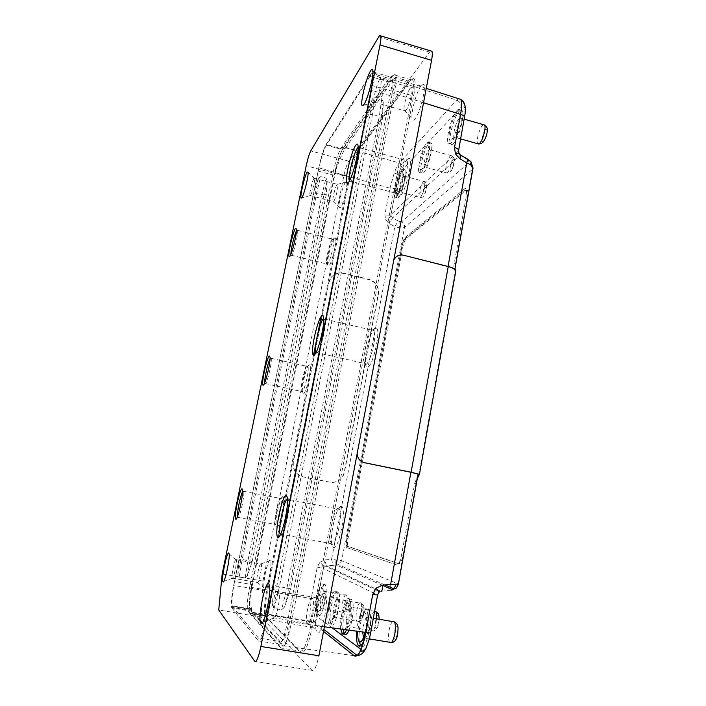 <?xml version="1.0" encoding="UTF-8"?>
<svg xmlns="http://www.w3.org/2000/svg" width="706" height="706" viewBox="0 0 706 706"><rect width="100%" height="100%" fill="white"/><g stroke="black" fill="none" stroke-linecap="round" stroke-linejoin="round"><path stroke-width="0.53" stroke-dasharray="3.53 2.65" d="M346.628 609.772C345.005 609.013 347.14 597.611 348.685 598.741C350.511 597.7 347.749 612.543 346.628 609.772M397.549 633.741C394.786 641.639 393.569 640.916 393.913 631.588C394.38 628.402 395.378 626.531 396.913 625.957C397.999 628.013 398.21 630.608 397.549 633.741M423.282 191.617C425.48 184.434 426.512 183.481 426.398 188.749C425.842 194.062 421.685 197.821 423.282 191.617M485.534 129.586C488.464 126.63 486.302 138.764 483.478 141.112C480.512 145.41 483.248 130.098 485.534 129.586M407.203 159.265C402.729 163.677 396.357 186.181 397.328 193.956C397.637 196.903 398.59 197.645 400.187 196.171C405.871 191.502 413.601 158.365 409.021 158.321L407.203 159.265M404.714 160.783C400.779 164.666 395.113 184.69 395.969 191.573L396.34 193.365L398.484 193.506C402.844 189.852 409.365 164.904 407.018 160.739L406.303 159.953L404.714 160.783M349.391 180.992L349.752 181.557L351.032 180.877C354.271 177.356 360.148 155.647 359.592 149.116L359.398 147.695C359.063 146.636 358.454 146.698 357.571 147.881M375.098 328.158C370.774 329.984 364.128 354.306 365.373 363.546C365.69 366.343 366.467 367.526 367.702 367.076C373.297 365.814 381.328 328.387 376.104 327.999L375.098 328.158M372.512 329.852C368.717 331.432 362.805 353.079 363.899 361.251L364.375 363.431L365.946 364.358C370.182 363.422 377.004 335.809 374.242 330.699L373.395 329.72L372.512 329.852M323.754 318.424L325.316 320.903L325.069 319.183L323.754 318.424M315.829 352.859L316.844 353.238C319.844 352.215 326.022 328.696 325.316 320.903M282.885 496.724C280.511 495.647 275.111 518.531 276.178 525.123L276.884 526.861C279.779 528.768 286.177 496.874 282.947 496.742L282.885 496.724M280.873 498.109C278.799 497.13 273.999 517.472 274.925 523.296L275.552 524.832C277.793 526.438 283.168 501.94 281.315 498.586L280.873 498.109M237.463 516.615L237.851 517.772C239.36 519.201 244.408 497.536 243.808 492.153L243.376 490.864L242.529 491.782M421.235 85.479C416.778 90.765 410.698 112.81 412.083 118.52C412.489 120.514 413.416 120.682 414.854 119.032C419.885 113.754 426.856 86.088 423.582 84.314L421.235 85.479M410.151 88.268C407.318 91.718 403.285 106.447 404.141 110.162L404.291 110.718L405.906 110.427C408.889 107.065 413.275 90.474 411.845 87.871L410.151 88.268M379.678 79.425C376.951 83.229 372.803 99.52 373.906 102.061L375.292 101.699C377.798 98.425 381.928 83.008 381.24 79.434L381.143 78.957L379.678 79.425M341.227 506.334C337.106 504.852 330.073 532.077 331.67 543.179C331.97 545.659 332.552 547.071 333.417 547.432C338.862 550.601 347.273 506.979 341.377 506.37L341.227 506.334M338.545 508.232C334.935 506.855 328.669 531.097 330.073 540.911L330.655 543.505L331.608 544.661C335.659 547.238 342.869 515.627 339.639 509.414L338.545 508.232M280.326 534.813L280.759 535.245C283.433 537.416 290.042 511.012 289.151 501.648L288.851 499.601L288.048 498.462L287.404 498.692M324.689 593.358C320.718 590.013 313.64 620.195 316.085 630.043L317.223 632.611C321.839 637.686 329.834 597.223 324.963 593.587L324.689 593.358M312.379 598.106C309.908 595.785 305.186 615.959 306.695 622.383L307.401 624.042C310.022 627.052 315.141 603.551 312.89 598.873L312.379 598.106M278.676 592.29C276.47 589.863 271.466 612.967 273.178 617.688L273.54 618.394C275.499 621.174 280.432 600.047 279.258 593.852L278.676 592.29M345.508 182.289C342.807 185.36 338.2 203.743 339.198 207.414L340.433 207.749C343.381 204.775 348.535 182.854 346.522 181.821L345.508 182.289M337.044 184.601C335.332 186.605 332.279 198.836 332.897 201.219L333.673 201.404C335.447 199.498 338.704 186.075 337.786 184.469L337.044 184.601M313.932 178.486C312.308 180.665 309.157 193.894 309.872 195.474L310.481 195.368C311.981 193.479 315.097 180.824 314.611 178.565L313.932 178.486M270.204 560.44C267.989 558.349 262.606 582.494 264.053 588.01L264.503 589.033C266.947 591.946 272.975 562.303 270.31 560.529L270.204 560.44M261.043 563.838C259.676 562.4 256.093 578.47 256.984 582.053L257.258 582.715C258.678 584.489 262.508 566.609 261.246 564.138L261.043 563.838M236.131 559.399C234.939 557.943 231.144 575.584 232.115 578.09L232.256 578.364C233.333 580.041 237.048 563.414 236.36 560.017L236.131 559.399M334.37 238.187C331.652 240.711 326.79 259.887 327.566 264.935L328.828 266.021C332.085 263.488 337.839 237.728 335.138 237.798L334.37 238.187M332.473 239.36C330.081 241.584 325.757 258.634 326.437 263.091L326.622 263.929L327.549 264.035C330.117 262.023 334.953 241.893 333.461 239.396L332.473 239.36M290.916 254.248L291.207 255.484L291.746 255.21C293.678 253.242 298.153 235.124 297.711 231.012L297.614 230.35L296.485 230.959M309.14 364.896C306.572 365.787 301.471 386.535 302.389 392.298L303.377 393.851C306.475 393.313 312.511 364.878 309.546 364.825L309.14 364.896M307.181 366.167C304.93 366.943 300.403 385.388 301.197 390.48L302.062 391.839C304.489 391.459 309.563 369.45 307.895 366.538L307.181 366.167M264.741 382.731L265.332 383.861C267.08 383.42 271.81 363.802 271.289 359.098L270.636 358.021L270.045 358.833M351.103 606.869L351.994 608.899L351.526 618.377C350.414 623.769 349.152 626.672 347.723 627.078L346.999 626.531C346.099 624.431 346.099 620.742 346.99 615.455C348.235 609.525 349.611 606.657 351.103 606.869M337.653 598.891L338.403 600.585L337.909 609.622C336.85 614.741 335.677 617.494 334.397 617.882L333.797 617.423C332.994 615.517 333.029 612.049 333.885 607.045C335.068 601.45 336.321 598.732 337.653 598.891M425.665 166.872L424.412 166.96C422.973 165.045 426.274 152.293 428.833 149.928L430.122 149.796L430.395 150.731C430.995 154.252 427.845 164.975 425.665 166.872M324.566 591.116L325.184 592.519L324.672 601.124C323.666 605.96 322.58 608.563 321.442 608.934L320.939 608.554C320.233 606.825 320.295 603.586 321.115 598.838C322.236 593.587 323.383 591.01 324.566 591.116M362.734 632.382L363.396 625.993C365.011 618.624 366.705 615.773 368.461 617.441L369.061 619.383L368.62 629.355C367.473 634.994 366.105 638.074 364.517 638.612M404.317 181.68C403.258 186.605 401.988 190.002 400.487 191.873L399.517 191.935L399.675 186.393C400.699 181.566 401.961 178.194 403.461 176.262L404.476 176.165L404.688 176.924L404.317 181.68M455.802 136.938L454.779 137.502L454.179 137.079C452.537 134.855 456.182 121.238 459.2 118.414L460.886 118.211L461.212 119.402C461.839 123.418 458.353 134.687 455.802 136.938M423.406 172.961C427.783 169.308 433.811 146.345 431.251 143.027L428.957 143.309C424.482 147.563 418.782 169.731 421.27 173.094L423.406 172.961M426.848 142.718L429.116 142.435C431.657 145.745 425.63 168.716 421.279 172.388L419.161 172.52C416.699 169.166 422.4 146.989 426.848 142.718M453.367 143.592C458.529 139.206 465.245 114.628 462.298 110.754C461.627 109.651 460.63 109.792 459.315 111.16C454.037 116.252 447.736 139.894 450.587 143.795C451.205 144.845 452.131 144.774 453.367 143.592M457.011 110.498C458.318 109.121 459.306 108.98 459.968 110.083C462.88 113.948 456.182 138.544 451.055 142.939C449.819 144.121 448.901 144.192 448.284 143.15C445.468 139.258 451.769 115.599 457.011 110.498M398.396 197.486C402.146 194.397 407.644 172.829 405.385 169.969L403.594 170.164C399.755 173.773 394.522 194.662 396.719 197.565L398.396 197.486M401.643 169.634L403.426 169.431C405.65 172.29 400.161 193.868 396.437 196.965L394.769 197.053C392.607 194.15 397.831 173.252 401.643 169.634M362.134 646.678C367.394 647.446 373.342 615.57 369.079 609.605L368.161 608.598C363.881 605.369 357.315 630.458 359.416 641.886M356.751 631.508C357.66 619.109 362.566 606.03 365.629 608.157L366.538 609.163C369.07 613.037 367.932 629.602 364.375 639.212M348.896 630.361C352.726 622.162 354.597 603.665 352.047 599.976L351.306 599.165C347.599 596.305 341.519 619.736 343.222 630.22M340.777 629.178C339.409 618.315 345.366 595.988 348.932 598.75L349.673 599.57C352.197 603.251 350.282 621.827 346.452 630.008M331.635 624.704C335.544 628.658 342.136 597.417 338.483 592.316L337.856 591.637C333.85 588.539 327.558 618.827 331.132 624.095L331.635 624.704M335.615 591.249L336.232 591.928C339.851 597.011 333.25 628.269 329.384 624.325L328.881 623.716C325.351 618.447 331.652 588.151 335.615 591.249M318.856 615.341C322.324 618.888 328.537 589.351 325.281 584.877L324.769 584.312C321.212 581.515 315.255 610.196 318.441 614.838L318.856 615.341M322.651 583.941L323.163 584.497C326.384 588.972 320.153 618.527 316.738 614.979L316.323 614.476C313.173 609.843 319.138 581.153 322.651 583.941M426.256 145.877C422.267 149.663 417.608 170.172 420.82 169.767L421.879 169.193C424.853 166.607 429.204 151.772 428.383 146.954C428.101 145.083 427.395 144.73 426.256 145.877M456.376 113.957C451.628 118.511 446.51 140.653 450.296 140.212L451.69 139.444C455.158 136.382 459.977 120.779 459.121 115.263C458.785 112.889 457.876 112.448 456.376 113.957M401.087 172.546C397.699 175.732 393.41 194.838 396.172 194.477L396.993 194.026C399.57 191.829 403.55 177.674 402.764 173.429C402.535 171.937 401.979 171.646 401.087 172.546M364.446 638.612L363.449 637.739M365.037 632.717L365.752 629.346C366.714 623.857 366.917 619.277 366.379 615.606C364.217 609.278 361.649 612.331 358.674 624.748L357.818 631.667M344.643 629.743C346.267 627.863 347.652 624.06 348.782 618.315C349.717 612.993 349.947 608.643 349.452 605.263C347.581 599.959 345.313 602.977 342.631 614.326C341.422 621.421 341.386 626.451 342.534 629.434M329.817 605.995C328.396 614.767 328.608 619.736 330.461 620.909C332.199 620.397 333.797 616.603 335.271 609.534C336.188 604.362 336.427 600.206 335.968 597.082C334.326 592.51 332.27 595.476 329.817 605.995M317.321 597.876C315.97 606.057 316.094 610.681 317.709 611.758C319.262 611.272 320.736 607.681 322.139 601.009C323.039 595.996 323.286 592.052 322.863 589.157C321.424 585.248 319.58 588.151 317.321 597.876M260.064 620.071L250.224 609.481L249.5 607.01C249.139 601.821 249.906 594.328 251.804 584.524L334.123 175.326L318.203 171.09L234.551 581.532L251.804 584.524L251.407 587.471C250.736 597.002 250.762 604.46 251.486 609.843L252.483 612.905L311.487 621.809L313.905 621.598C315.97 620.83 317.259 619.338 317.762 617.132C316.888 616.382 316.438 614.211 316.412 610.619L317.691 598.414L311.549 596.844L309.837 613.082C309.837 617.009 310.216 619.7 310.975 621.156L323.516 631.376M369.944 76.38L326.322 145.198L342.498 149.601L345.605 147.757C342.445 152.92 338.845 161.268 334.803 172.802L334.123 175.326C336.709 163.342 339.498 154.764 342.498 149.601L389.341 82.011L369.944 76.38C371.382 74.13 372.371 73.759 372.883 75.26C373.518 77.634 373.095 82.664 371.621 90.35L391.583 96.078C393.03 88.427 393.366 83.396 392.589 80.987L391.865 80.087L389.341 82.011L393.057 79.857C394.23 78.172 395.042 77.536 395.475 77.942L395.739 78.675C395.942 80.908 394.839 85.664 392.421 92.927L289.584 621.721L324.389 626.796M335.977 559.77C335.994 562.417 335.624 564.165 334.856 565.021L338.545 564.791L341.66 560.74L331.591 559.346L394.822 226.617L389.209 223.546L385.582 219.698L384.911 214.642L389.986 188.175L334.803 172.802M329.049 282.171L330.982 277.67C334.115 273.663 338.236 272.154 343.328 273.143L368.956 279.311C375.945 281.738 379.104 286.618 378.442 293.943L344.493 472.076C343.831 475.323 342.207 477.936 339.621 479.939C336.683 482.048 333.444 482.798 329.905 482.163L303.262 476.885C295.911 474.626 292.611 469.605 293.369 461.812L328.811 282.409L330.743 277.917C333.876 273.91 337.989 272.41 343.081 273.39L368.673 279.55C375.645 281.976 378.813 286.848 378.151 294.164L344.237 472.076C343.575 475.315 341.951 477.936 339.365 479.93C336.435 482.039 333.197 482.78 329.667 482.154L303.05 476.877C295.708 474.626 292.416 469.605 293.175 461.83L328.811 282.409M398.387 584.118L397.972 583.853C397.487 586.201 396.216 587.904 394.151 588.963L393.719 589.148M417.987 474.847L414.704 483.372L400.779 559.152C399.596 563.264 398.36 565.241 397.081 565.091L346.567 547.529C345.94 546.162 345.958 543.558 346.62 539.737L401.952 245.847C402.852 241.593 403.964 238.76 405.279 237.331L464.892 188.634L466.339 188.705L466.366 195.889L454.205 263.567C453.676 266.665 453.711 268.81 454.311 270.001L454.629 270.204C454.082 269.004 451.875 267.874 447.992 266.824L403.435 255.334C400.982 254.681 398.59 255.14 396.26 256.719M381.752 98.866L379.343 116.181L286.91 588.177L273.787 585.389L272.375 604.963L274.122 608.519L281.615 609.781L284.589 607.036L290.687 588.327L382.29 119.235L383.358 102.167L381.752 98.866L374.983 96.934L372.3 99.016L366.891 114.893L267.045 619.471C263.709 634.853 260.841 641.992 258.431 640.907L278.323 644.119L247.982 610.646L247.356 608.457C247.038 603.789 247.735 597.02 249.465 588.151L333.347 171.646C335.677 160.862 338.174 153.149 340.848 148.498L388.918 78.384L391.212 76.619L391.848 77.422C392.536 79.584 392.227 84.093 390.93 90.959L287.324 622.842C284.015 638.153 281.014 645.249 278.323 644.119L280.873 647.984L250.056 613.779L249.333 611.272C248.944 605.96 249.73 598.3 251.671 588.283L335.173 173.005C337.795 160.827 340.645 152.09 343.698 146.813L392.342 76.407L394.981 74.377L395.731 75.304C396.525 77.748 396.19 82.858 394.725 90.633L291.172 623.91C287.413 641.313 283.98 649.335 280.873 647.984L299.785 651.02L300.844 652.626C304.445 654.127 308.195 645.769 312.123 627.563L413.734 95.522C415.605 85.091 415.543 79.39 413.557 78.428L410.654 80.51L358.922 149.946C355.524 155.426 352.462 164.524 349.726 177.241L286.459 495.762M245.044 578.055L247.965 560.52L322.068 194.45L316.685 193.038L314.064 191.008L318.45 178.336L320.595 176.641L325.978 178.071L327.249 180.674L326.313 194.212L252.183 561.561L247.374 575.955L245.044 578.055L239.21 577.04L237.86 574.287L239.016 559.214L318.803 167.763C321.142 156.953 323.577 149.187 326.101 144.474L371.127 73.203C372.441 71.156 373.333 70.812 373.801 72.162C374.374 74.298 373.995 78.807 372.662 85.691L366.891 114.893L372.512 114.257L374.983 96.934M318.203 171.09C320.806 159.062 323.516 150.431 326.322 145.198M260.187 621.245L252.483 612.914L250.224 609.481L232.512 606.507L232.203 605.854C231.444 601.591 232.23 593.481 234.551 581.532M232.512 606.507L258.396 638.048L280.053 641.56L262.455 622.639M261.988 623.195L282.815 645.752L280.053 641.56C283.071 642.769 286.407 634.888 290.078 617.909L267.953 614.202C264.247 631.261 261.061 639.212 258.396 638.048M267.953 614.202L371.621 90.35M278.226 537.24L267.556 590.922C265.588 601.23 264.865 609.19 265.385 614.811L266.303 617.644L265.438 616.347L250.056 613.779L247.982 610.646L231.824 607.937L231.55 607.354C230.871 603.524 231.577 596.217 233.668 585.433L239.016 559.214L242.176 559.487L239.21 577.04M231.824 607.937L258.431 640.907M312.123 627.563L310.499 627.122L412.136 95.654L413.734 95.522M371.127 73.203L388.918 78.384L392.342 76.407L409.242 81.34L411.995 79.354L412.913 80.325C413.822 82.796 413.566 87.906 412.136 95.654L394.725 90.633L390.93 90.959L372.662 85.691M410.654 80.51L409.242 81.34L357.739 150.643L358.922 149.946M318.803 167.763L348.993 176.685C351.606 164.542 354.518 155.867 357.739 150.643L343.698 146.813L340.848 148.498L326.101 144.474M349.726 177.241L348.993 176.685L321.195 316.553M317.824 333.479L316.006 342.666M313.535 355.083L266.665 590.878L267.556 590.922M267.045 619.471L310.499 627.122C306.766 644.454 303.192 652.423 299.785 651.02L265.438 616.347L264.573 613.646C264.088 608.298 264.785 600.709 266.665 590.878L233.668 585.433M286.415 495.974L278.279 536.984M266.303 617.644L300.844 652.626M430.563 50.832L348.72 161.189C346.964 164.057 345.34 168.928 343.857 175.812L262.967 581.082L261.088 617.062L312.043 670.365C314.311 671.432 316.597 666.57 318.9 655.768M261.088 617.062L218.745 610.002M262.967 581.082L222.169 573.96M458.194 98.558L399.243 162.98C397.681 164.798 396.013 168.134 394.222 172.961L389.986 188.175C392.933 188.837 394.963 188.784 396.075 188.008L391 214.589L391.256 216.477L392.633 217.916L398.263 221.013L394.822 226.617L398.855 227.703C401.467 228.179 403.347 228.064 404.494 227.367C404.794 224.967 403.903 223.096 401.811 221.755L469.04 162.442C471.599 164.127 472.711 166.448 472.367 169.396L472.932 168.602M460.63 155.055L460.206 155.346L458.556 153.484L458.238 151.11L391 214.589C389.897 215.286 387.868 215.304 384.911 214.642M251.407 587.471L311.549 596.844L317.259 567.112L319.924 562.241L324.398 566.715L326.304 565.85L380.94 591.293L378.963 592.316M326.304 565.85L324.963 559.955L331.591 559.346L332.976 565.232L326.304 565.85M467.478 159.079L467.054 159.371L460.206 155.346L392.633 217.916L389.209 223.546M344.157 633.6L344.766 634.323M360.669 645.778L361.234 646.387M345.605 147.757L393.057 79.857M282.824 645.761C285.718 646.978 287.977 638.965 289.584 621.721M390.656 584.356C390.824 588.486 390.33 590.516 389.191 590.437L391.045 590.163M393.842 259.676L357.077 454.029M346.567 547.529L397.107 565.091C398.387 565.25 399.622 563.273 400.805 559.152L400.805 559.152C399.72 562.205 398.652 563.635 397.602 563.432L346.955 546.162C346.328 544.794 346.346 542.199 347.008 538.378L401.882 247.003C402.782 242.749 403.894 239.916 405.209 238.487L464.857 190.002L466.304 190.073L466.737 192.323L466.357 188.714L464.892 188.634L405.279 237.331C403.982 238.76 402.87 241.602 401.97 245.847L346.62 539.737C345.94 543.558 345.922 546.153 346.549 547.521M417.317 478.571L403.108 555.181C401.926 560.802 400.505 563.626 398.837 563.662L347.97 546.347C347.343 544.979 347.352 542.385 348.014 538.572L402.826 247.25C403.735 242.996 404.847 240.155 406.171 238.734L465.995 190.311L467.451 190.382C467.999 191.397 468.034 193.338 467.54 196.206L455.043 268.306M455.193 269.427L455.511 270.31L454.311 270.001L472.367 169.396L404.494 227.367L341.66 560.74L397.972 583.853L417.405 475.623L417.837 475.712M393.807 259.87L357.139 453.702M454.629 270.204L455.908 270.372M418.649 475.87L455.511 270.31L455.988 270.389M374.674 611.017C371.78 611.687 369.026 627.634 371.303 630.608L371.709 631.04C373.898 630.97 375.513 626.893 376.545 618.818M378.195 615.394C376.704 612.243 373.695 628.817 375.927 627.881C377.41 631.155 380.463 614.326 378.195 615.394M360.563 602.862C358.03 600.956 354.447 618.288 356.751 621.306L357.095 621.668C359.592 623.857 363.281 606.216 360.942 603.251L360.563 602.862M363.246 606.957C361.949 604.045 359.072 619.647 361.084 618.703C362.381 621.721 365.284 605.898 363.246 606.957M447.313 172.802C450.013 170.702 453.446 157.756 451.814 155.814L450.41 155.92C447.683 158.215 444.365 170.905 445.963 172.855L447.313 172.802M451.046 170.49C452.908 170.296 455.502 156.105 452.97 159.944C451.108 160.209 448.548 174.223 451.046 170.49M346.161 594.893C343.919 593.172 340.53 609.587 342.578 612.243L342.86 612.543C345.075 614.511 348.552 597.814 346.478 595.211L346.161 594.893M392.562 621.554C391.115 622.939 389.968 625.86 389.103 630.326C388.212 635.912 388.353 639.883 389.518 642.248L391.292 642.645M424.43 187.09C424.924 184.275 424.95 182.439 424.482 181.574C422.85 181.168 421.182 184.548 419.479 191.697C418.976 194.512 418.958 196.365 419.417 197.239C421.032 197.68 422.709 194.3 424.43 187.09M483.407 124.671L482.727 125.156C479.524 127.901 475.835 141.438 477.671 143.706L478.792 144.042M319.924 562.241L324.963 559.955M383.358 102.167L381.161 117.249L372.512 114.257L279.408 586.871L274.122 608.519M382.29 119.235L381.161 117.249L289.036 588.416L286.91 588.177L281.615 609.781M247.374 575.955L249.933 560.943L242.176 559.487L316.685 193.038L320.595 176.641M252.183 561.561L249.933 560.943L323.983 194.618L322.068 194.45L325.978 178.071M318.45 178.336L237.86 574.287M272.375 604.963L276.814 586.298L370.023 114.107L372.3 99.016M290.687 588.327L289.036 588.416L284.589 607.036M326.313 194.212L323.983 194.618L327.249 180.674M378.751 36.862L429.407 52.041M312.043 670.365L254.813 661.39M343.857 175.812L306.21 165.769M348.72 161.189L310.728 150.925M398.263 221.013L399.737 221.666C400.161 223.122 399.87 225.135 398.855 227.703M399.737 221.666L401.811 221.755M384.911 584.947L338.545 564.782L325.254 566.133L379.651 591.681M469.764 160.686L468.537 160.491L469.04 162.442M391.256 216.477L385.582 219.698M465.025 105.776L464.601 107.78C463.93 105.768 462.739 105.662 461.027 107.444C461.318 103.888 459.782 101.417 456.403 100.023L393.039 79.875M464.548 117.787L464.221 118.29C465.077 113.428 465.21 109.924 464.601 107.78M365.726 648.911L366.299 646.431C364.587 649.67 363.06 650.826 361.71 649.908L361.04 649.405M357.201 655.38C359.628 654.383 361.128 652.565 361.71 649.908M309.837 613.082C313.023 613.355 315.211 612.534 316.412 610.619M394.222 172.961C397.072 173.905 398.749 175.097 399.243 176.562C400.602 172.926 401.882 170.446 403.091 169.113L461.027 107.444M345.622 147.739L399.243 162.98C402.076 164.101 403.355 166.139 403.091 169.113M396.075 188.008L399.243 176.562M332.261 627.943L317.762 617.132M370.668 632.982L370.456 632.779C369.388 638.471 368.002 643.025 366.299 646.431M317.259 567.112L323.392 568.542L317.691 598.414M324.398 566.715L323.392 568.542L377.604 594.929M370.456 632.779L377.383 594.77L378.61 592.431M464.221 118.29L458.529 150.722M282.815 645.752L354.138 655.715M380.94 591.293L389.191 590.437M423.538 102.723L392.421 92.927M467.054 159.371L468.537 160.491M332.976 565.232L334.679 565.127M382.361 585.274L336.859 565.241M347.29 546.462L348.314 546.656M347.008 538.378L348.014 538.572M401.882 247.003L402.826 247.25M405.209 238.487L406.171 238.734M464.857 190.002L465.995 190.311M466.366 195.889L467.54 196.206M454.205 263.567L455.396 263.868M414.704 483.372L415.949 483.619M401.846 554.942L403.108 555.181M397.602 563.432L398.837 563.662M346.999 626.531L373.377 630.908C376.898 630.034 378.831 626.151 379.157 619.268M333.797 617.423L358.666 621.545C361.763 620.724 363.546 617.326 363.996 611.352C363.661 604.257 364.358 606.463 360.942 603.251L337.998 599.27M430.122 149.796L451.814 155.814C454.073 157.403 454.893 159.274 454.285 161.409C454.232 165.38 451.037 171.84 450.428 171.849C450.234 172.829 448.751 173.173 445.963 172.855L424.412 166.96M320.939 608.554L344.343 612.429C347.29 611.608 348.958 608.201 349.346 602.227C348.914 596.314 349.849 598.326 346.478 595.211L324.848 591.434M404.476 176.165L424.482 181.574C427.924 184.963 426.565 183.154 426.548 188.449L424.544 194.582C423.679 196.965 421.976 197.856 419.417 197.239L399.517 191.935M395.969 191.573L397.328 193.956M349.444 180.886L396.34 193.365M349.752 181.557L348.587 182.254M363.899 361.251L365.373 363.546M316.032 352.479L364.375 363.431M316.138 353.265L315.247 353.83M274.925 523.296L276.178 525.123M237.578 517.322L275.163 524.364M237.798 517.736L236.536 518.601M404.141 110.162L412.083 118.52M373.906 102.061L404.291 110.718M374.048 102.37L363.44 105.22M330.073 540.911L331.67 543.179M280.617 534.23L330.655 543.505M280.617 535.166L279.841 535.695M306.695 622.383L316.085 630.043M273.178 617.688L306.951 623.327M273.407 618.235L262.694 622.286M332.897 201.219L339.198 207.414M309.872 195.474L332.967 201.492M309.943 195.633L301.691 197.954M256.984 582.053L264.053 588.01M232.115 578.09L257.081 582.432M232.203 578.302L223.634 581.453M326.437 263.091L327.566 264.935M291.022 255.157L326.622 263.929M291.207 255.484L289.875 256.296M301.197 390.48L302.389 392.298M264.847 383.49L301.418 391.433M265.05 383.861L263.779 384.682M374.621 611.308L351.509 607.328M373.35 618.279L368.461 617.441M460.691 138.914L454.179 137.079M429.116 142.435L431.251 143.027M459.968 110.083L462.298 110.754M403.426 169.431L405.385 169.969M366.538 609.163L369.079 609.605M349.673 599.57L352.047 599.976M336.232 591.928L338.483 592.316M323.163 584.497L325.281 584.877M424.88 167.304L420.82 169.767M454.779 137.502L450.296 140.212M399.878 192.2L396.172 194.477M347.723 627.078L344.351 629.699M334.397 617.882L330.461 620.909M321.442 608.934L317.709 611.758M373.801 72.162L391.848 77.422M231.55 607.354L247.665 610.063M391.212 76.619L394.981 74.377M247.356 608.457L249.333 611.272M395.731 75.304L412.913 80.325M249.695 613.117L265.041 615.685M411.995 79.354L413.557 78.428M264.573 613.646L265.385 614.811M325.184 592.519L322.863 589.157M338.403 600.585L335.968 597.082M351.994 608.899L349.452 605.263M369.061 619.383L366.379 615.606M404.688 176.924L402.764 173.429M461.212 119.402L459.121 115.263M430.395 150.731L428.383 146.954M316.323 614.476L318.441 614.838M328.881 623.716L331.132 624.095M394.769 197.053L396.719 197.565M448.284 143.15L450.587 143.795M419.161 172.52L421.27 173.094M252.104 612.27L313.905 621.598L323.886 629.425M426.256 88.391L395.739 78.675M391.865 80.087L395.475 77.942M249.5 607.01L251.486 609.843M454.885 269.189L454.708 270.195M392.589 80.987L372.883 75.26M249.853 608.819L232.203 605.854M346.955 546.162L347.97 546.347M466.304 190.073L467.451 190.382M464.292 119.182L460.886 118.211M482.807 142.586L481.739 143.433M369.379 638.904L363.546 637.942M271.289 359.098L270.045 357.201M271.183 358.348L307.895 366.538M307.542 366.114L309.546 364.825M297.711 231.012L296.52 229.079M297.614 230.35L333.461 239.396M333.144 239.025L335.138 237.798M236.36 560.017L229.15 553.936M236.289 559.69L261.246 564.138M261.114 563.9L270.31 560.529M314.611 178.565L308.107 172.158M314.567 178.336L337.786 184.469M337.68 184.301L346.522 181.821M279.258 593.852L269.56 585.927M279.091 593.04L312.89 598.873M312.546 598.264L324.963 593.587M289.151 501.648L287.439 499.23M288.851 499.601L339.639 509.414M338.677 508.258L341.377 506.37M381.24 79.434L372.9 70.618M381.143 78.957L411.845 87.871M411.633 87.518L423.582 84.314M243.808 492.153L242.511 490.255M243.694 491.323L281.315 498.586M280.926 498.127L282.947 496.742M325.069 319.183L374.242 330.699M373.395 329.72L376.104 327.999M359.592 149.116L358.11 146.539M359.398 147.695L407.018 160.739M406.303 159.953L409.021 158.321"/><path stroke-width="1.06" d="M357.571 147.881C353.821 152.505 347.776 176.818 349.346 180.868L349.391 180.992M355.85 145.18C351.182 151.04 343.972 182.148 347.034 183.189L348.446 182.43C352.065 178.494 358.71 153.89 358.11 146.539C357.942 143.856 357.192 143.397 355.85 145.18M323.719 318.441C323.551 315.882 322.977 314.964 321.98 315.688C317.559 318.309 309.89 353.388 313.385 355.003L314.17 354.986C317.497 353.874 324.495 327.213 323.719 318.441C320.18 320.603 313.826 347.378 315.661 352.4L315.829 352.859M242.529 491.782C240.402 495.488 236.951 512.344 237.463 516.615M242.026 488.817C239.863 487.767 233.536 518.16 235.725 519.148L235.786 519.184C237.454 520.834 243.164 496.309 242.511 490.255L242.026 488.817M370.641 70.732C366.405 77.033 359.972 103.429 362.143 105.573L363.917 104.585C367.552 99.67 373.845 75.974 372.9 70.618C372.644 68.747 371.885 68.791 370.641 70.732M287.404 498.692C283.865 500.828 278.12 528.485 280.061 534.133L280.326 534.813M286.221 495.665C282.171 494.085 273.857 534.919 277.811 537.098L277.97 537.195C280.935 539.702 288.427 509.776 287.439 499.23C287.289 496.98 286.883 495.797 286.221 495.665M268.748 583.624C265.377 580.005 257.478 618.518 260.69 623.045L260.867 623.292C263.585 627.696 271.157 595.202 269.56 585.927L268.748 583.624M307.119 172.096C304.639 175.67 299.732 196.833 301.083 198.121L301.85 197.733C304.021 194.918 308.769 175.529 308.107 172.158L307.119 172.096M228.832 553.027C227.05 550.892 221.075 579.485 222.84 581.744L222.911 581.841C224.393 584.48 230.085 559.002 229.15 553.936L228.832 553.027M296.485 230.959C294.358 234.621 290.687 250.048 290.916 254.248M295.549 228.382C292.884 231.603 287.368 256.172 289.195 256.719L289.787 256.419C291.949 254.213 297.014 233.704 296.52 229.079L295.549 228.382M270.045 358.833C267.909 362.434 264.326 378.566 264.741 382.731M269.321 356C266.877 357.289 261.008 384.399 263.011 385.167L263.329 385.167C265.271 384.699 270.61 362.487 270.045 357.201L269.321 356M361.234 646.387L362.134 646.678M364.375 639.212C362.31 644.728 360.413 646.987 358.683 645.972L357.942 645.072C356.662 642.513 356.274 637.995 356.751 631.508M344.766 634.323C345.966 635.091 347.334 633.767 348.896 630.361M346.452 630.008C344.916 633.379 343.557 634.685 342.375 633.926L340.777 629.178M364.517 638.612L360.034 642.116C361.781 641.842 363.449 638.709 365.037 632.717M363.449 637.739L362.734 632.382M357.818 631.667C357.527 638.171 358.269 641.657 360.034 642.116M342.534 629.434L343.575 630.317L344.643 629.743M357.077 454.029C357.818 458.759 360.281 461.662 364.481 462.73L410.892 472.27L418.049 474.088L417.987 474.847M410.892 472.27L390.656 584.356L398.387 584.118M321.195 316.553L317.824 333.479M316.006 342.666L313.535 355.083M260.885 646.467C258.511 657.401 256.49 662.378 254.813 661.39L218.745 610.002L222.169 573.96L306.21 165.769C307.719 158.832 309.228 153.89 310.728 150.925L378.751 36.862C379.766 35.185 380.437 34.868 380.763 35.9C381.125 37.347 380.861 40.366 379.978 44.955L260.885 646.467L318.9 655.768L431.56 60.328C432.399 55.774 432.531 52.747 431.966 51.256L430.563 50.832M472.932 168.602L470.893 165.019L466.772 162.804L467.919 159.344L467.478 159.079M448.054 266.471L466.772 162.804L459.871 158.753L461.044 155.311L460.63 155.055M380.94 591.293C382.052 591.381 382.52 589.351 382.352 585.203L390.656 584.356M379.651 591.681L378.963 592.316M459.871 158.753L455.388 153.802L454.523 147.43L460.568 114.381C461.75 107.894 461.953 103.217 461.159 100.349L460.78 99.387L458.194 98.558M323.516 631.376L354.138 655.715C355.921 656.986 357.951 655.468 360.219 651.153C362.487 646.59 364.322 640.483 365.726 632.814L372.733 594.496L376.051 588.213L382.352 585.203M343.222 630.22L344.157 633.6L341.775 633.203M359.416 641.886L360.669 645.778M261.988 623.195L260.187 621.245M262.455 622.639L260.064 620.071M396.26 256.719L393.842 259.676M455.043 268.306L455.193 269.427M417.837 475.712L418.649 475.87L417.317 478.571M357.139 453.702C357.633 458.476 360.113 461.486 364.596 462.721L411.104 472.235L419.346 474.317L418.649 475.87M419.382 474.6L455.908 270.372C455.282 268.995 452.722 267.706 448.248 266.515L403.567 255.228C400.099 254.495 397.222 255.431 394.936 258.034L393.807 259.87M418.049 474.088L419.346 474.317M376.545 618.818C376.792 615.253 376.545 612.817 375.804 611.511L374.674 611.017M369.379 638.904L389.518 642.248C391.451 643.969 393.224 641.145 394.857 633.759C395.739 628.146 395.598 624.183 394.433 621.871L392.562 621.554M460.691 138.914L477.671 143.706L479.427 143.609C482.604 141.094 486.425 127.256 484.563 124.997L483.407 124.671M431.56 60.328L379.978 44.955M393.719 589.148L391.045 590.163C393.648 590.048 395.113 588.177 395.439 584.55M470.893 165.019L471.07 162.009L469.764 160.686M455.388 153.802L458.935 153.061M377.604 594.929L378.813 592.484C379.219 592.263 378.301 590.843 376.051 588.213M461.159 100.349L463.118 101.417M460.78 99.387L463.118 101.426L465.025 105.776M423.538 102.723L460.568 114.381C463.145 115.21 464.495 116.234 464.61 117.443L464.548 117.787M360.219 651.153C362.813 651.47 364.711 650.614 365.893 648.585L369.388 638.868L370.65 633.088L324.389 626.796M354.138 655.715L357.201 655.38M361.04 649.405L332.261 627.943M370.668 632.982L377.595 594.99L372.733 594.496M458.529 150.722L458.618 150.325C458.485 149.204 457.117 148.242 454.523 147.43M392.068 589.545L382.361 585.274M411.104 472.235L448.248 266.515M391.292 642.645C394.822 642.292 396.957 639.389 397.699 633.935C398.025 628.243 399.111 624.678 394.433 621.871L373.35 618.279M464.292 119.182L484.563 124.997C486.84 126.745 487.731 128.483 487.255 130.222C487.29 134.069 485.807 138.191 482.807 142.586M348.587 182.254L347.034 183.189M315.247 353.83L313.385 355.003M236.536 518.601L235.725 519.148M363.44 105.22L362.143 105.573M280.061 534.133L280.617 534.23M279.841 535.695L277.811 537.098M262.694 622.286L260.69 623.045M301.691 197.954L301.083 198.121M223.634 581.453L222.84 581.744M289.875 256.296L289.195 256.719M263.779 384.682L263.011 385.167M379.157 619.268C378.548 612.958 379.475 614.855 375.804 611.511L374.621 611.308M344.351 629.699L343.575 630.317M418.076 474.361L398.36 584.241C395.828 590.145 395.669 587.78 394.151 588.963M380.763 35.9L431.966 51.256M454.885 269.189L473.029 168.09L471.07 162.009L467.919 159.344L461.044 155.311L458.803 152.778L458.618 150.325L465.228 112.907C465.139 112.792 466.375 105.829 463.118 101.426M365.726 648.911C363.06 653.447 360.175 655.618 357.06 655.433L323.886 629.425M357.942 645.072L360.484 645.487M460.771 99.387L426.256 88.391M393.966 588.883L384.911 584.947M481.739 143.433L478.792 144.042"/></g></svg>

